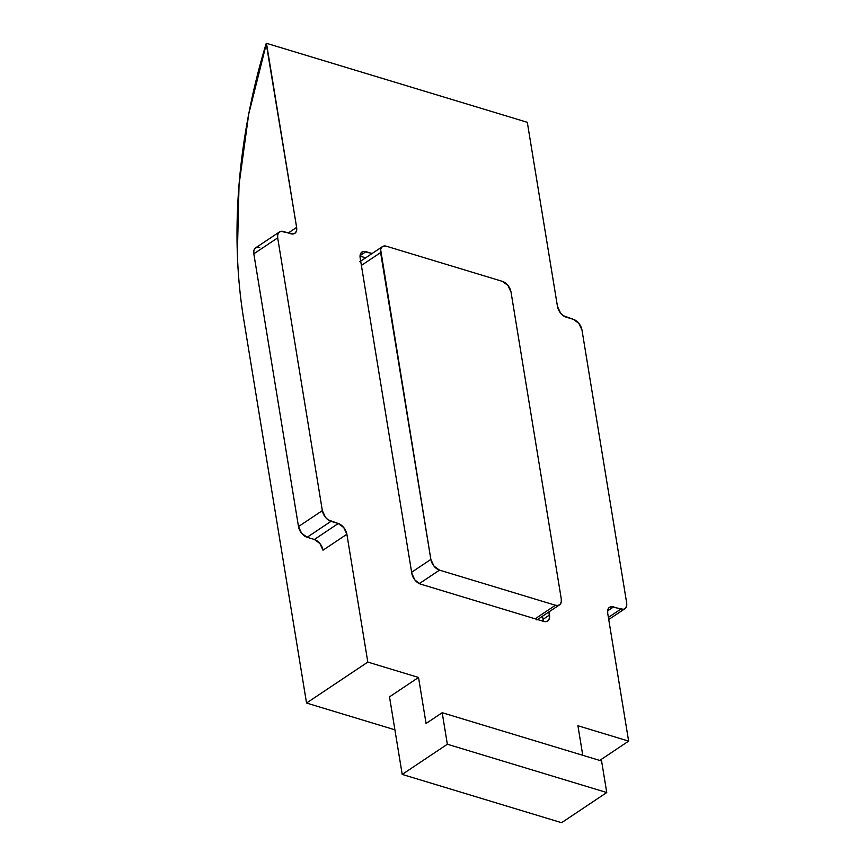 <?xml version="1.0" encoding="UTF-8"?>
<svg xmlns="http://www.w3.org/2000/svg" width="866" height="866" viewBox="0 0 866 866"><rect width="100%" height="100%" fill="white"/><g stroke="black" fill="none" stroke-linecap="round" stroke-linejoin="round"><path stroke-width="1.3" d="M360.04 256.12L365.658 257.819L360.04 256.12M542.506 616.213L543.025 619.363L542.506 616.213M599.727 760.435L628.64 741.112L607.705 613.258L628.64 741.112L577.925 725.74L582.764 755.293L577.925 725.74L628.64 741.112L599.727 760.435M624.851 608.744A9.797 5.986 -123.8 0 0 626.648 602.79L581.984 330.054A9.797 5.986 -123.8 0 0 573.346 319.327L566.104 317.14A9.797 5.986 -123.8 0 1 557.466 306.423L527.307 122.312L557.466 306.423L560.573 313.091L563.225 315.646L573.346 319.327L578.878 323.375L581.984 330.054L626.648 602.79L626.638 605.886L625.512 608.181L623.466 609.318L610.887 606.741L608.841 607.878L607.726 610.162L607.705 613.258A9.797 5.986 -123.8 0 1 609.512 607.304A9.797 5.986 -123.8 0 1 613.561 606.925L607.607 610.898L613.561 606.925L620.803 609.123L608.387 617.415L620.803 609.123A9.797 5.986 -123.8 0 0 624.851 608.744L608.733 619.515M561.601 822.7L402.203 774.41L389.505 696.849L418.527 677.45L367.812 662.089L346.876 534.246L343.77 527.567L338.238 523.519L328.106 519.838L325.454 517.283L322.347 510.615L277.683 237.869L277.705 234.773L278.82 232.478L280.865 231.341L293.444 233.917L295.49 232.792L296.616 230.497L296.627 227.401L266.479 43.3L527.307 122.312L266.479 43.3L248.748 113.922L239.048 184.674L237.36 253.825C238.139 276.449 240.272 298.337 243.736 319.489L306.542 703.04L367.812 662.089L346.876 534.246L323.007 550.191A9.797 5.986 56.2 0 0 314.369 539.475L307.127 537.277L330.985 521.332L338.238 523.519L314.369 539.475L319.9 543.523L323.007 550.191L346.876 534.246A9.797 5.986 -123.8 0 0 338.238 523.519L314.369 539.475L307.127 537.277L330.985 521.332A9.797 5.986 -123.8 0 1 322.347 510.615L298.489 526.56L301.595 533.229L307.127 537.277A9.797 5.986 56.2 0 1 298.489 526.56L253.825 253.814L298.489 526.56L322.347 510.615L277.683 237.869A9.797 5.986 -123.8 0 1 279.491 231.915A9.797 5.986 -123.8 0 1 283.539 231.536L290.781 233.733A9.797 5.986 -123.8 0 0 294.83 233.355A9.797 5.986 -123.8 0 0 296.627 227.401L266.208 43.484A441 280.043 106.9 0 0 243.736 319.489L306.542 703.04L394.907 729.811L306.542 703.04L367.812 662.089L418.527 677.45L389.505 696.849L402.203 774.41L561.601 822.7L606.752 792.531L447.354 744.24L402.203 774.41L447.354 744.24L442.19 712.707L601.589 760.998L606.752 792.531L447.354 744.24L442.19 712.707L426.072 723.478L418.527 677.45L426.072 723.478L442.19 712.707L601.589 760.998L606.752 792.531L561.601 822.7M543.621 621.387L546.284 621.572L548.34 620.446L549.455 618.151L548.957 611.905L549.477 615.055L543.025 619.363L549.477 615.055A9.797 5.986 -123.8 0 1 547.669 621.009A9.797 5.986 -123.8 0 1 543.621 621.387L420.454 584.074L543.621 621.387M372.109 253.511L363.352 251.476L361.306 252.612L360.191 254.896L360.169 257.992L411.815 573.357L414.922 580.025L420.454 584.074A9.797 5.986 -123.8 0 1 411.815 573.357L360.169 257.992A9.797 5.986 -123.8 0 1 361.966 252.038A9.797 5.986 -123.8 0 1 366.015 251.66L372.109 253.511M288.291 232.976L296.627 227.401L288.291 232.976M259.67 247.481L257.007 247.297L254.961 248.434L253.835 250.718L253.825 253.814L277.683 237.869L253.825 253.814A9.797 5.986 56.2 0 1 255.622 247.86L279.491 231.915M360.072 255.632L366.015 251.66L360.072 255.632M543.155 621.247A9.797 5.986 56.2 0 0 543.025 619.363M555.431 605.247L535.134 618.811L555.431 605.247L558.094 605.442L560.14 604.306L561.255 602.022L561.276 598.926L511.027 292.08L507.92 285.412L502.388 281.363L386.463 246.247L383.8 246.052L381.744 247.189L380.629 249.484L430.857 559.414L411.631 572.264L430.857 559.414L433.974 566.083L439.506 570.131L555.431 605.247L439.506 570.131A9.797 5.986 -123.8 0 1 430.857 559.414L380.618 252.58A9.797 5.986 -123.8 0 1 382.415 246.626A9.797 5.986 -123.8 0 1 386.463 246.247L502.388 281.363A9.797 5.986 -123.8 0 1 511.027 292.08L561.276 598.926A9.797 5.986 -123.8 0 1 559.479 604.879A9.797 5.986 -123.8 0 1 555.431 605.247M419.306 583.63L439.506 570.131L419.306 583.63M361.382 265.429L380.618 252.58L361.382 265.429M359.845 261.705L382.415 246.626M536.898 619.959L559.479 604.879"/></g></svg>
